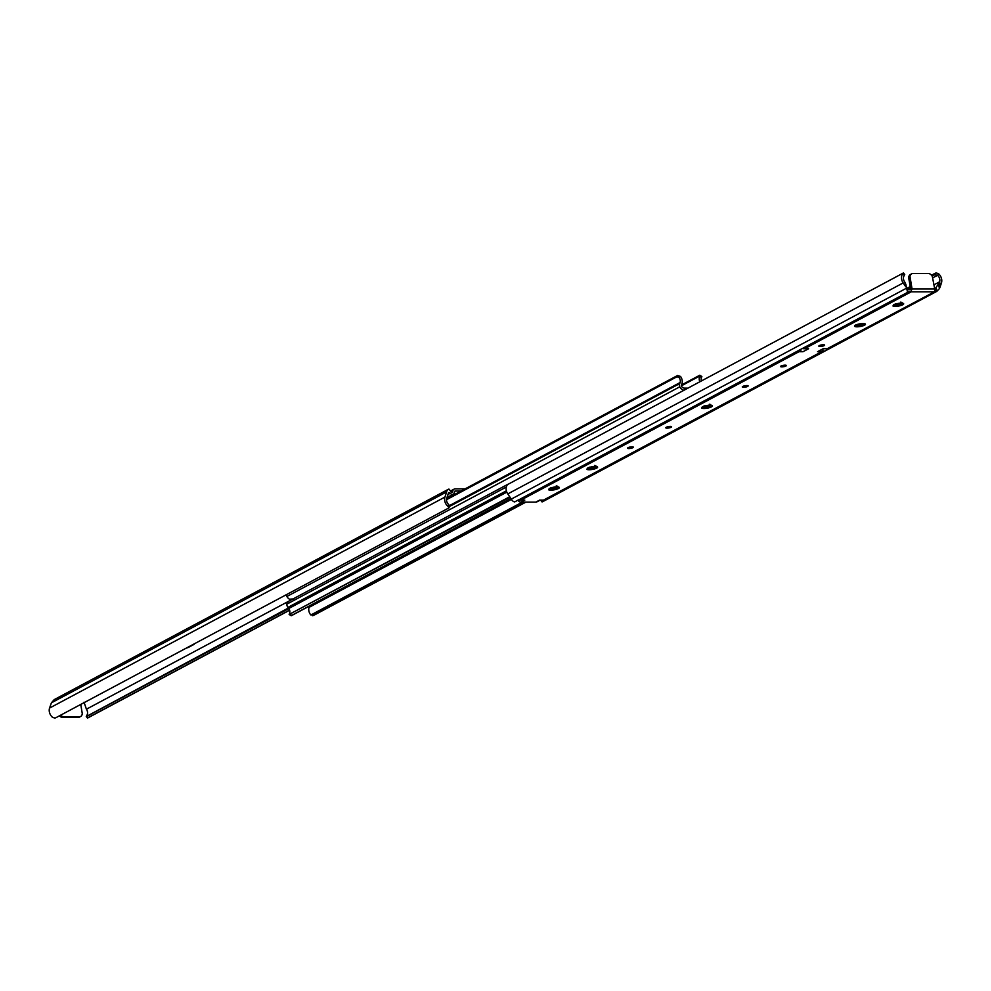 <?xml version="1.0" encoding="UTF-8"?>
<svg xmlns="http://www.w3.org/2000/svg" width="991" height="991" viewBox="0 0 991 991"><rect width="100%" height="100%" fill="white"/><g stroke="black" fill="none" stroke-linecap="round" stroke-linejoin="round"><path stroke-width="1.49" d="M855.295 325.11L862.901 323.586L864.412 324.292L858.763 325.568L855.642 325.172L864.635 323.995M632.06 446.817A2.961 0.706 169.9 0 0 629 447.3A2.961 0.706 169.9 0 0 627.514 448.217A2.961 0.706 169.9 0 0 628.79 448.564A2.961 0.706 169.9 0 0 631.849 448.081A2.961 0.706 169.9 0 0 633.336 447.176A2.961 0.706 169.9 0 0 632.06 446.817M670.312 426.403A2.961 0.706 169.9 0 0 667.265 426.886A2.961 0.706 169.9 0 0 665.779 427.79A2.961 0.706 169.9 0 0 667.054 428.149A2.961 0.706 169.9 0 0 670.102 427.666A2.961 0.706 169.9 0 0 671.601 426.749A2.961 0.706 169.9 0 0 670.312 426.403M746.842 385.561A2.961 0.706 169.9 0 0 743.795 386.044A2.961 0.706 169.9 0 0 742.296 386.961A2.961 0.706 169.9 0 0 743.584 387.308A2.961 0.706 169.9 0 0 746.632 386.824A2.961 0.706 169.9 0 0 748.131 385.92A2.961 0.706 169.9 0 0 746.842 385.561M785.107 365.146A2.961 0.706 169.9 0 0 782.048 365.629A2.961 0.706 169.9 0 0 780.561 366.534A2.961 0.706 169.9 0 0 781.837 366.893A2.961 0.706 169.9 0 0 784.897 366.41A2.961 0.706 169.9 0 0 786.383 365.493A2.961 0.706 169.9 0 0 785.107 365.146M823.372 344.732A2.961 0.706 169.9 0 0 820.313 345.202A2.961 0.706 169.9 0 0 818.826 346.119A2.961 0.706 169.9 0 0 820.102 346.466A2.961 0.706 169.9 0 0 823.162 345.995A2.961 0.706 169.9 0 0 824.648 345.079A2.961 0.706 169.9 0 0 823.372 344.732M861.997 323.623L858.937 324.057M901.24 303.159L902.801 304.014L895.567 305.352L893.634 304.733L892.965 305.984L894.7 304.274L901.104 303.159M900.584 302.131C903.693 302.701 901.934 303.283 895.307 303.865M709.928 405.257L711.488 406.112L704.254 407.437L702.322 406.83L701.64 408.069L703.387 406.36L709.779 405.257M709.271 404.229C712.38 404.799 710.621 405.369 703.994 405.951M595.133 466.513L596.706 467.368L589.472 468.693L587.527 468.074M587.502 468.086L586.858 469.325L588.592 467.616L594.996 466.513M594.489 465.485C597.598 466.055 595.839 466.625 589.199 467.207M556.868 486.928L558.441 487.783L551.207 489.12L549.262 488.501L548.593 489.752L550.327 488.043L556.731 486.928M556.224 485.9C559.333 486.47 557.574 487.052 550.946 487.622M817.525 351.718L823.137 348.733L827.2 348.721A18.495 14.431 61.9 0 0 829.38 348.535A4.621 3.605 61.9 0 0 829.405 348.535L823.794 351.52A4.621 3.605 -118.1 0 1 823.769 351.532A18.495 14.431 -118.1 0 1 821.589 351.718L817.525 351.718A3.704 2.886 61.9 0 0 818.64 351.446L823.744 348.733M804.543 348.733L808.606 348.733L802.983 351.731L798.932 351.731A18.495 14.431 -118.1 0 1 796.677 351.532A4.621 3.605 -118.1 0 1 796.653 351.532L802.264 348.535A18.495 14.431 61.9 0 0 804.543 348.733L911.175 291.837L907.669 291.701L906.517 288.195L511.306 499.092A4.621 3.605 61.9 0 0 514.651 501.929L518.479 499.885A4.621 3.605 -118.1 0 0 518.64 499.91A18.495 14.431 -118.1 0 0 520.894 500.108L524.809 500.108L520.981 502.14L535.797 502.14A3.704 2.886 -118.1 0 0 536.911 501.867L540.231 500.096M540.529 500.096L542.04 501.917L545.868 499.873A4.621 3.605 -118.1 0 1 545.719 499.898A18.495 14.431 -118.1 0 1 543.539 500.096L539.624 500.096L535.797 502.14M906.517 288.195L904.944 282.324L906.976 288.79L908.92 289.806A3.233 0.78 169.9 0 0 912.054 288.951L934.699 288.938L934.563 291.738L827.2 348.721M799.948 349.773A3.704 2.886 61.9 0 0 802.983 351.731M802.264 348.535A4.621 3.605 61.9 0 0 802.289 348.547L908.437 291.899M940.236 286.647L941.45 282.918A7.631 5.958 61.9 0 0 938.353 273.566L937.684 275.461A5.314 4.15 -118.1 0 1 939.629 281.791L940.236 286.647L939.418 288.629L936.817 291.342L934.55 291.676M936.247 288.133L936.817 291.342L936.185 291.688L935.727 289.137L934.6 289.793L939.456 282.311M904.944 282.324L904.585 281.803A5.314 4.15 -118.1 0 1 904.275 275.473L902.925 273.578A7.631 5.958 61.9 0 0 903.16 282.93L905.712 286.659M903.458 272.934L507.541 484.574A7.631 5.958 61.9 0 0 507.776 493.927L511.306 499.092M934.699 288.938L932.407 276.749A4.621 3.605 61.9 0 0 928.171 273.479L913.07 273.479A4.621 3.605 61.9 0 0 911.683 273.813A4.621 3.605 61.9 0 0 910.011 276.749L912.054 288.951L910.717 291.75M542.04 501.917A4.621 3.605 61.9 0 0 542.734 501.657L936.384 291.589M520.981 502.14A3.704 2.886 -118.1 0 1 517.921 500.182M937.684 275.461L934.724 274.618L935.925 272.921L938.353 273.566M935.219 273.231L931.49 275.225M910.233 286.56L906.815 288.393M934.724 274.618L932.06 276.043M910.419 287.588L907.31 289.248M935.058 274.581L932.122 276.155M910.444 287.724L907.409 289.347M911.683 273.813L910.407 274.495A4.621 3.605 61.9 0 0 908.735 277.43L909.986 277.319M908.71 278L910.543 288.294A1.387 0.805 90 0 1 910.432 289.521M822.171 349.575L823.794 351.52M902.999 303.506L893.721 304.683M903.036 303.754L893.919 304.955M864.536 323.772L856.038 324.974M711.687 405.592L702.408 406.781M711.724 405.852L702.607 407.053M596.892 466.848L587.626 468.037M596.941 467.108L587.812 468.309M558.639 487.275L549.361 488.452M558.676 487.522L549.547 488.724M507.739 484.364L288.963 601.103A6.132 4.782 61.9 0 0 286.857 604.151A3.704 2.886 61.9 0 0 287.96 607.372A9.625 7.507 -118.1 0 1 288.802 608.486A4.856 3.791 -118.1 0 1 289.533 613.454L289.137 614.445L291.255 615.758L291.205 615.002M506.314 487.039L286.857 604.151M509.708 496.739L289.137 614.445L509.981 497.148M510.848 498.423L291.49 615.485M510.922 498.535L291.255 615.758M511.121 498.82L309.44 606.455A6.082 4.744 61.9 0 0 309.043 607.372A7.16 5.587 61.9 0 0 310.493 614.581L313.478 615.473L525.862 502.14M525.478 502.14L312.599 615.745M446.619 498.733L677.522 375.527L680.507 376.419A7.16 5.587 -118.1 0 1 681.957 383.628A6.082 4.744 -118.1 0 1 681.56 384.545A1.685 1.313 61.9 0 0 681.746 386.651A3.828 2.985 61.9 0 0 684.521 388.138L687.568 388.138M292.655 598.998L289.434 599.183A6.132 4.782 -118.1 0 1 286.882 596.483A3.704 2.886 -118.1 0 1 286.51 594.65M683.728 390.194A6.132 4.782 -118.1 0 1 679.715 386.849A3.704 2.886 -118.1 0 1 679.677 383.628A9.625 7.507 61.9 0 0 680.123 382.514A4.856 3.791 61.9 0 0 679.083 377.559L676.345 376.456L677.522 375.527M286.882 596.483L679.715 386.849M446.52 499.712L677.299 376.568M446.569 499.08L676.345 376.456M699.745 381.646A7.16 5.587 -118.1 0 1 699.646 376.407L699.745 375.242L681.337 385.065M681.35 385.846L699.795 375.998L699.745 375.242M701.863 376.555L701.021 376.456L701.863 376.555L701.467 377.546A4.856 3.791 61.9 0 0 701.38 380.767M293.361 599.295A2.316 1.338 90 0 1 292.964 599.394L292.481 599.208A6.132 4.782 61.9 0 0 292.518 599.221M194.496 643.754A3.01 2.354 -118.1 0 1 193.691 644.571L188.079 647.569A3.01 2.354 -118.1 0 1 187.175 647.792A3.01 2.354 -118.1 0 1 186.94 647.78M193.691 644.571A3.01 2.354 -118.1 0 1 192.787 644.794A3.01 2.354 -118.1 0 1 192.551 644.782M447.436 496.132A3.01 2.354 61.9 0 0 448.576 496.429A3.01 2.354 61.9 0 0 449.48 496.206L453.308 494.162A3.01 2.354 61.9 0 0 454.374 492.49L454.956 491.065L461.001 491.065M447.982 494.472L450.248 493.258A3.01 2.354 61.9 0 0 452.404 494.385A3.01 2.354 61.9 0 0 453.308 494.162M54.183 699.658L51.421 702.817L446.619 491.92A4.621 3.605 -118.1 0 1 448.266 489.343A4.621 3.605 -118.1 0 1 448.96 489.083L451.425 492.056A0.929 0.718 61.9 0 0 452.701 491.821L452.776 491.189A3.704 2.886 61.9 0 1 454.089 489.133A3.704 2.886 61.9 0 1 455.203 488.86L465.138 488.86M51.421 702.817L49.55 708.082L444.934 497.086L446.619 491.92M288.443 607.979L86.514 716.406L86.725 715.527A5.314 4.15 61.9 0 0 86.415 709.197L84.024 702.21M80.767 704.44L82.265 713.57A4.621 3.605 -118.1 0 1 80.593 716.505L79.317 717.187A4.621 3.605 -118.1 0 1 77.93 717.521L62.829 717.521A4.621 3.605 -118.1 0 1 59.51 715.775M450.248 493.258L449.964 492.911A1.177 0.917 61.9 0 0 448.428 493.084L446.755 498.213A5.314 4.15 61.9 0 0 448.7 504.543L449.518 506.24L448.935 507.875L448.031 506.438A7.631 5.958 -118.1 0 1 444.934 497.086M55.781 717.769L448.935 507.9L55.781 717.769M55.075 718.079L52.647 717.434A7.631 5.958 -118.1 0 1 49.55 708.082M506.822 492.143L86.514 716.406L87.542 718.066L289.62 610.233M87.542 718.066L88.075 717.422M87.84 717.757L289.583 610.097M86.849 716.369L288.864 608.573M448.18 493.865L449.964 492.911M80.593 716.505A4.621 3.605 -118.1 0 1 79.206 716.84L64.105 716.84A4.621 3.605 -118.1 0 1 60.785 715.106M855.419 325.308A4.621 1.115 169.9 0 0 857.289 325.655A4.621 1.115 169.9 0 0 858.763 325.568M863.062 323.549A5.55 1.338 -10.1 0 1 864.536 325.184A5.55 1.338 -10.1 0 1 856.942 326.819A5.55 1.338 -10.1 0 1 855.468 325.184A5.55 1.338 -10.1 0 1 863.062 323.549M896.582 303.754A5.55 1.338 -10.1 0 1 901.327 303.135A5.55 1.338 -10.1 0 1 902.789 304.757A5.55 1.338 -10.1 0 1 895.207 306.392A5.55 1.338 -10.1 0 1 892.965 305.984M705.27 405.852A5.55 1.338 -10.1 0 1 710.014 405.22A5.55 1.338 -10.1 0 1 711.476 406.855A5.55 1.338 -10.1 0 1 703.883 408.49A5.55 1.338 -10.1 0 1 701.64 408.069M590.487 467.108A5.55 1.338 -10.1 0 1 595.219 466.476A5.55 1.338 -10.1 0 1 596.693 468.111A5.55 1.338 -10.1 0 1 589.1 469.746A5.55 1.338 -10.1 0 1 586.858 469.325M552.222 487.522A5.55 1.338 -10.1 0 1 556.954 486.891A5.55 1.338 -10.1 0 1 558.428 488.526A5.55 1.338 -10.1 0 1 550.835 490.161A5.55 1.338 -10.1 0 1 548.593 489.752M933.819 291.825L911.175 291.837M798.932 351.731L520.894 500.108M821.589 351.718L543.539 500.096M549.225 488.551A4.621 1.115 169.9 0 0 550.03 488.922M587.49 468.136A4.621 1.115 169.9 0 0 588.295 468.508M702.272 406.88A4.621 1.115 169.9 0 0 703.09 407.251M893.585 304.782A4.621 1.115 169.9 0 0 894.402 305.154M796.677 351.532L518.64 499.91M935.516 291.899L829.38 348.535M935.913 288.777L934.761 289.397M903.16 282.93L507.776 493.927M823.769 351.532L545.719 499.898M937.498 275.312L932.729 277.852M939.629 281.791L933.968 284.813M907.31 291.354L906.74 288.146M906.629 288.641L905.836 284.182M907.669 291.701L907.211 289.149M939.418 288.629L938.626 284.169M908.735 277.43L910.011 276.749M506.389 490.818L287.96 607.372M511.443 499.365L309.043 607.372M522.344 502.14L310.877 614.99M449.431 506.5L679.677 383.628M449.493 505.596L680.123 382.514M701.467 377.546L699.646 376.407M680.507 376.419L679.083 377.559M451.76 492.316L452.701 491.821M448.031 506.438L448.7 504.543M86.415 709.197L292.246 599.344M451.351 491.957L452.776 491.189M79.206 716.84L77.93 717.521M64.105 716.84L62.829 717.521M902.801 303.37L899.072 303.32M711.488 405.455L707.76 405.406M596.693 466.711L592.965 466.662M558.428 487.138L554.7 487.089M903.532 272.909L904.733 274.606M289.261 614.531L291.181 615.733M699.819 375.267L701.739 376.469M54.616 699.411L448.266 489.343M86.267 716.394L87.468 718.091M450.571 491.016L454.089 489.133"/></g></svg>
